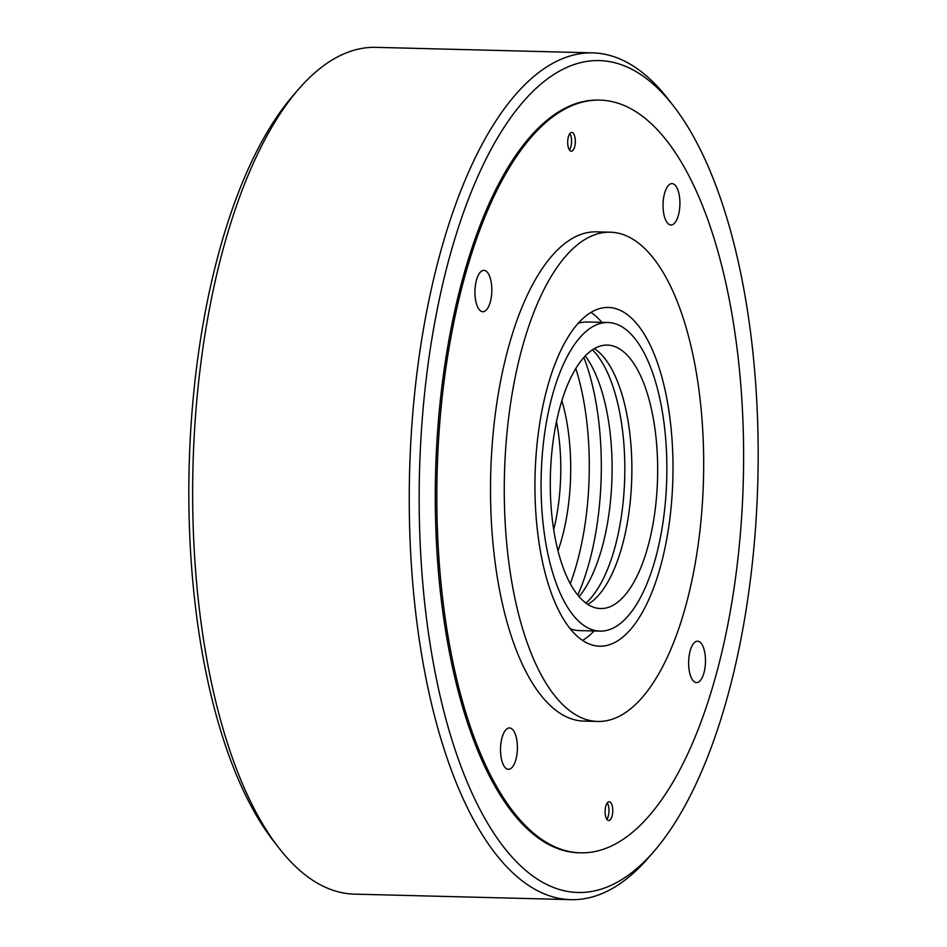 <?xml version="1.0" encoding="UTF-8"?>
<svg xmlns="http://www.w3.org/2000/svg" width="947" height="947" viewBox="0 0 947 947"><rect width="100%" height="100%" fill="white"/><g stroke="black" fill="none" stroke-linecap="round" stroke-linejoin="round"><path stroke-width="1.42" d="M654.531 850.702L648.849 857.295A423.534 172.307 -88.5 0 1 571.017 899.65L354.415 894.134A423.534 172.307 -88.5 0 1 278.844 847.873L273.505 840.995A416.005 169.241 -88.5 0 1 190.359 548.029A416.005 169.241 -88.5 0 1 292.469 96.298L298.151 89.705A423.534 172.307 -88.5 0 1 375.983 47.35L592.585 52.866A423.534 172.307 -88.5 0 1 668.156 99.127L673.495 106.005A416.005 169.241 -88.5 0 1 756.641 398.971A416.005 169.241 -88.5 0 1 654.531 850.702A416.005 169.241 -88.5 0 1 420.705 553.888A416.005 169.241 -88.5 0 1 494.227 143.624A416.005 169.241 -88.5 0 1 673.495 106.005M278.844 847.873A423.534 172.307 -88.5 0 1 194.194 549.603A423.534 172.307 -88.5 0 1 298.151 89.705M571.017 899.65A423.534 172.307 -88.5 0 1 410.785 555.12A423.534 172.307 -88.5 0 1 592.585 52.866M580.629 852.821L579.091 852.785A376.468 153.154 -88.5 0 1 436.662 546.537A376.468 153.154 -88.5 0 1 598.255 100.086L599.806 100.122A376.468 153.154 91.5 0 0 569.549 106.691A376.468 153.154 91.5 0 0 436.91 509.735A376.468 153.154 91.5 0 0 580.629 852.821A376.468 153.154 91.5 0 0 610.898 846.251A376.468 153.154 91.5 0 0 743.525 443.208A376.468 153.154 91.5 0 0 599.806 100.122M607.252 802.902A9.411 3.824 -88.5 0 1 608.98 811.129A9.411 3.824 -88.5 0 1 606.826 819.262M569.822 133.586A9.411 3.824 -88.5 0 1 571.55 141.825A9.411 3.824 -88.5 0 1 569.407 149.957M596.74 347.395A131.763 53.6 91.5 0 0 550.314 488.463A131.763 53.6 91.5 0 0 600.611 608.542A131.763 53.6 91.5 0 0 611.206 606.246A131.763 53.6 91.5 0 0 657.632 465.178A131.763 53.6 91.5 0 0 607.323 345.099A131.763 53.6 91.5 0 0 596.74 347.395M612.449 628.429A154.349 62.798 91.5 0 0 666.83 463.19A154.349 62.798 91.5 0 0 607.903 322.525A154.349 62.798 91.5 0 0 595.497 325.212A154.349 62.798 91.5 0 0 541.116 490.463A154.349 62.798 91.5 0 0 600.043 631.128A154.349 62.798 91.5 0 0 612.449 628.429M607.903 322.525L587.27 321.992A154.349 62.798 91.5 0 0 578.001 323.436M570.224 628.69A154.349 62.798 91.5 0 0 579.41 630.595L600.043 631.128M587.827 604.352A131.763 53.6 91.5 0 0 615.1 566.957A131.763 53.6 91.5 0 0 619.681 387.37A131.763 53.6 91.5 0 0 594.337 348.638M583.849 357.445A166.021 67.545 -88.5 0 1 577.788 595.024M575.788 368.454A166.021 67.545 -88.5 0 1 570.307 583.612M594.669 310.427A169.406 68.918 91.5 0 0 534.984 491.789A169.406 68.918 91.5 0 0 599.652 646.185A169.406 68.918 91.5 0 0 613.277 643.226A169.406 68.918 91.5 0 0 672.962 461.852A169.406 68.918 91.5 0 0 608.282 307.467A169.406 68.918 91.5 0 0 594.669 310.427M617.408 717.187A244.705 99.553 91.5 0 0 703.621 455.199A244.705 99.553 91.5 0 0 610.199 232.193A244.705 99.553 91.5 0 0 590.537 236.466A244.705 99.553 91.5 0 0 504.325 498.442A244.705 99.553 91.5 0 0 597.735 721.448A244.705 99.553 91.5 0 0 617.408 717.187M610.199 232.193L596.444 231.849A244.705 99.553 91.5 0 0 576.782 236.111A244.705 99.553 91.5 0 0 490.57 498.098A244.705 99.553 91.5 0 0 583.991 721.105L597.735 721.448M663.113 208.162A20.704 8.428 -88.5 0 1 672.003 183.611A20.704 8.428 -88.5 0 1 679.839 200.456A20.704 8.428 -88.5 0 1 670.949 225.007A20.704 8.428 -88.5 0 1 663.113 208.162M567.703 143.577A9.411 3.824 -88.5 0 1 571.751 132.414A9.411 3.824 -88.5 0 1 575.314 140.061A9.411 3.824 -88.5 0 1 571.266 151.224A9.411 3.824 -88.5 0 1 567.703 143.577M695.927 641.557A20.704 8.428 -88.5 0 1 697.584 641.19A20.704 8.428 -88.5 0 1 705.491 660.059A20.704 8.428 -88.5 0 1 698.199 682.231A20.704 8.428 -88.5 0 1 696.53 682.598A20.704 8.428 -88.5 0 1 688.623 663.717A20.704 8.428 -88.5 0 1 695.927 641.557M517.322 744.78A20.704 8.428 -88.5 0 1 508.432 769.331A20.704 8.428 -88.5 0 1 500.596 752.486A20.704 8.428 -88.5 0 1 509.486 727.935A20.704 8.428 -88.5 0 1 517.322 744.78M484.509 311.385A20.704 8.428 -88.5 0 1 482.852 311.752A20.704 8.428 -88.5 0 1 474.944 292.883A20.704 8.428 -88.5 0 1 482.236 270.712A20.704 8.428 -88.5 0 1 483.905 270.357A20.704 8.428 -88.5 0 1 491.813 289.226A20.704 8.428 -88.5 0 1 484.509 311.385M612.733 809.377A9.411 3.824 -88.5 0 1 608.684 820.54A9.411 3.824 -88.5 0 1 605.133 812.881A9.411 3.824 -88.5 0 1 609.17 801.718A9.411 3.824 -88.5 0 1 612.733 809.377M582.606 640.385A169.406 68.918 91.5 0 0 594.053 630.974M601.913 322.371A169.406 68.918 91.5 0 0 590.964 312.38M585.98 603.061A135.528 55.139 91.5 0 0 624.712 477.347A135.528 55.139 91.5 0 0 592.431 349.822M579.126 596.622A135.528 55.139 91.5 0 0 611.987 477.028A135.528 55.139 91.5 0 0 585.258 355.918M558.032 550.775A120.47 49.007 91.5 0 0 570.272 452.299A120.47 49.007 91.5 0 0 561.855 400.628M556.469 421.581A112.942 45.941 -88.5 0 1 560.364 453.518A112.942 45.941 -88.5 0 1 553.723 529.574"/></g></svg>
